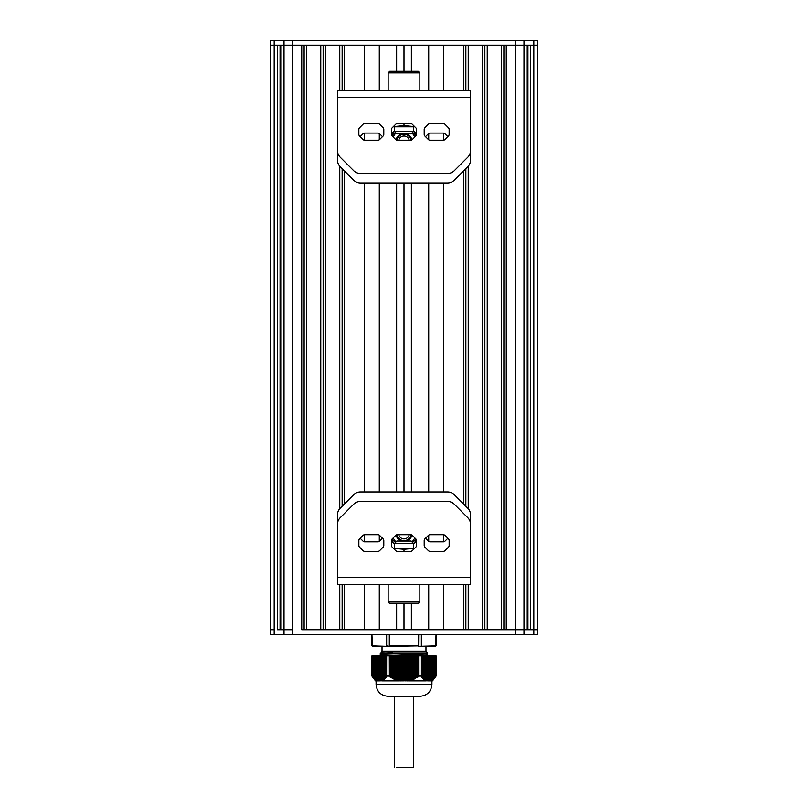 <?xml version="1.0" encoding="UTF-8"?>
<svg xmlns="http://www.w3.org/2000/svg" width="808" height="808" viewBox="0 0 808 808"><rect width="100%" height="100%" fill="white"/><g stroke="black" fill="none" stroke-linecap="round" stroke-linejoin="round"><path stroke-width="1.21" d="M371.953 655.904L371.922 676.104L375.478 680.861L377.356 680.861L371.983 676.145M371.983 655.904L386.618 655.904L386.618 676.145L386.648 655.904L389.305 655.904L389.365 676.145L389.305 655.904M374.104 655.904L373.902 678.397M386.618 676.145L386.194 677.639L385.365 677.569L385.305 678.569L384.648 678.276L384.598 679.235L383.941 678.902L383.881 679.821L383.224 679.447L383.335 680.215L379.629 680.861L379.629 655.904L379.609 680.861L377.356 680.861M380.346 680.77L380.336 655.904L380.316 680.861M386.052 676.831L386.052 655.904L386.194 677.639M389.365 655.904L418.635 655.904L418.635 676.145L418.635 655.904M421.948 676.831L421.978 655.904L421.382 655.904L421.382 676.145L421.382 655.904L418.696 655.904M428.301 680.861L425.372 680.649L425.493 679.912L424.826 680.316L424.776 679.447L424.119 679.821L424.059 678.902L423.402 679.235L423.352 678.276L422.523 678.397L422.635 677.569L421.978 677.821L421.978 655.904L427.664 655.904L427.654 680.77M427.685 680.861L427.685 655.904L428.371 655.904L428.361 680.861M431.048 655.904L431.189 680.285L430.644 680.861L428.392 680.861L428.392 655.904L434.078 655.904L434.068 678.255L433.219 679.235L433.381 655.904M434.068 678.286L434.098 655.904L436.017 655.904L436.017 676.145L435.371 676.973L435.492 655.904L435.502 676.761M436.017 676.145L436.017 655.904M389.305 676.104L386.648 676.104M421.352 676.104L418.696 676.104M418.635 676.145L414.151 679.084L408.535 680.861L398.132 680.649L392.759 678.569L389.365 676.145M401.697 655.904L401.667 680.861L402.031 655.904M433.189 655.904L433.33 678.902L431.219 680.336M434.643 677.821L434.098 678.397M429.624 655.904L429.765 680.75M432.644 679.477L432.644 655.904L432.654 679.447M425.543 655.904L425.372 680.649M435.33 655.904L435.33 676.963L434.815 677.639L434.815 655.904L434.755 677.569M424.796 679.477L424.796 655.904L424.665 680.215M424.089 678.932L424.089 655.904L423.947 679.69M425.513 680.043L425.513 655.904L425.523 679.982M423.372 678.316L423.372 655.904L423.24 679.084M422.665 677.609L422.665 655.904L422.523 678.397M421.806 677.639L421.382 676.145M382.477 679.982L382.477 655.904L382.487 680.043M378.912 655.904L378.982 680.861M378.235 680.75L378.376 655.904M376.922 680.73L376.75 655.904M375.498 679.821L375.326 655.904M374.781 679.235L374.619 655.904M375.346 679.447L375.346 655.904L375.356 679.477M373.387 655.904L373.185 677.639M372.67 655.904L372.498 676.761M372.629 676.973L372.407 655.904M385.477 678.397L385.305 655.904L385.335 677.609M384.76 679.084L384.598 655.904L384.628 678.316M384.053 679.69L383.881 655.904L383.911 678.932M383.335 680.215L383.174 655.904L383.204 679.477M382.628 680.649L382.457 655.904M429.018 680.861L429.088 655.904M430.644 680.861L432.522 680.861L436.078 676.104L436.078 655.904M408.535 680.861L426.119 680.861M405.969 655.904L405.969 680.861L406.303 655.904M381.881 680.861L399.465 680.861M400.061 680.861L400.728 680.861M407.272 680.861L407.939 680.861M404.879 655.904L404.879 680.861L404.545 655.904M403.455 655.904L403.455 680.861L403.121 655.904M389.143 696.304L418.857 696.304M404 696.304L387.961 696.304C380.74 695.597 376.781 691.638 376.074 684.427L431.926 684.427C431.219 691.638 427.26 695.597 420.039 696.304L404 696.304M431.926 680.861L431.926 684.427M381.527 655.833L380.235 654.621L386.507 654.197L427.715 652.894L425.978 651.157L425.978 646.4L418.584 646.4L418.696 634.522M425.978 651.157L382.022 651.157L381.204 651.965L392.961 651.652L389.375 652.935L380.245 653.44L380.235 654.621M381.416 655.904L426.473 654.056L427.715 652.894M381.204 651.975L392.961 651.652M426.473 654.025L427.765 655.237L412.908 655.904M389.375 652.935L427.432 652.935M404 646.4L372.397 646.4M387.002 646.4L371.953 645.925L371.922 634.522L372.427 646.4L389.416 646.4L386.648 645.925L386.648 634.522M389.416 646.4L418.696 645.925L389.305 645.925L389.305 634.522M418.584 646.4L435.573 646.4L436.047 634.522L436.078 645.925L418.584 646.4M435.573 646.4L425.978 646.4M421.352 634.522L421.352 645.925M274.175 634.522L274.175 45.157L277.417 45.157L277.417 629.765L292.415 629.765L284.012 629.765L284.012 45.157L301.738 45.157L301.738 629.765L523.988 629.765L515.585 629.765L515.585 45.157L527.23 45.157L527.23 629.765L523.988 629.765L533.825 629.765L533.825 45.157L537.31 45.157L537.31 629.765L533.825 629.765L537.31 629.765L537.31 634.522L270.69 634.522L270.69 629.765L274.175 629.765L270.69 629.765L270.69 45.157L537.31 45.157L537.31 40.4L270.69 40.4L270.69 45.157L274.175 45.157L274.175 40.4M533.825 634.522L533.825 629.765L530.583 629.765L530.583 45.157L533.825 45.157L533.825 40.4M527.937 629.765L527.937 45.157M515.585 634.522L515.585 629.765L506.262 629.765L506.262 45.157L515.585 45.157L515.585 40.4M503.879 629.765L503.879 45.157M501.505 629.765L501.505 45.157L487.244 45.157L487.244 629.765L501.505 629.765M484.871 629.765L484.871 45.157M468.236 584.608L468.236 629.765L482.497 629.765L482.497 45.157L468.236 45.157L468.236 90.304M468.236 508.676L468.236 166.246M465.863 629.765L465.863 584.608M465.863 506.262L465.863 168.66M465.863 90.304L465.863 45.157M443.451 584.608L443.451 629.765L463.479 629.765L463.479 584.608M463.479 503.879L463.479 171.033M463.479 90.304L463.479 45.157L443.451 45.157L443.451 90.304M443.451 541.835L443.451 534.714M443.451 491.931L443.451 182.992M443.451 140.208L443.451 133.088M411.363 603.626L411.363 629.765L428.715 629.765L428.715 584.608M428.715 541.421L428.715 535.118M428.715 491.931L428.715 182.992M428.715 139.804L428.715 133.492M428.715 90.304L428.715 45.157L411.363 45.157L411.363 71.296M411.363 491.931L411.363 182.992M379.285 584.608L379.285 629.765L396.637 629.765L396.637 603.626M396.637 491.931L396.637 182.992M396.637 71.296L396.637 45.157L379.285 45.157L379.285 90.304M379.285 541.421L379.285 535.118M379.285 491.931L379.285 182.992M379.285 139.794L379.285 133.502M344.521 584.608L344.521 629.765L364.549 629.765L364.549 584.608M364.549 541.835L364.549 534.714M364.549 491.931L364.549 182.992M364.549 140.208L364.549 133.088M364.549 90.304L364.549 45.157L344.521 45.157L344.521 90.304M344.521 503.879L344.521 171.033M342.137 629.765L342.137 584.608M342.137 506.262L342.137 168.66M342.137 90.304L342.137 45.157M339.764 90.304L339.764 45.157L325.503 45.157L325.503 629.765L339.764 629.765L339.764 584.608M339.764 508.676L339.764 166.246M323.129 629.765L323.129 45.157M320.756 629.765L320.756 45.157L306.495 45.157L306.495 629.765L320.756 629.765M304.121 629.765L304.121 45.157M284.012 634.522L284.012 629.765L280.77 629.765L280.77 45.157L284.012 45.157L284.012 40.4M280.063 629.765L280.063 45.157M270.69 629.765L270.69 40.4M411.686 696.304L413.504 696.304L413.504 767.6L396.304 767.6M412.302 535.401A2.373 2.373 0 0 0 410.626 534.704L397.385 534.704A2.373 2.373 0 0 0 395.708 535.401L392.223 538.885A2.373 2.373 0 0 0 391.526 540.562L391.526 545.481A2.373 2.373 0 0 0 392.223 547.168L395.708 550.642A2.373 2.373 0 0 0 397.385 551.339L410.626 551.339A2.373 2.373 0 0 0 412.302 550.642L415.787 547.168A2.373 2.373 0 0 0 416.484 545.481L416.484 540.562A2.373 2.373 0 0 0 415.787 538.885L412.302 535.401M379.629 535.401A2.373 2.373 0 0 0 377.952 534.704L364.711 534.704A2.373 2.373 0 0 0 363.024 535.401L359.55 538.885A2.373 2.373 0 0 0 358.853 540.562L358.853 545.481A2.373 2.373 0 0 0 359.55 547.168L363.024 550.642A2.373 2.373 0 0 0 364.711 551.339L377.952 551.339A2.373 2.373 0 0 0 379.629 550.642L383.113 547.168A2.373 2.373 0 0 0 383.8 545.481L383.8 540.562A2.373 2.373 0 0 0 383.113 538.885L379.629 535.401M444.986 535.401A2.373 2.373 0 0 0 443.299 534.704L430.058 534.704A2.373 2.373 0 0 0 428.381 535.401L424.897 538.885A2.373 2.373 0 0 0 424.2 540.562L424.2 545.481A2.373 2.373 0 0 0 424.897 547.168L428.381 550.642A2.373 2.373 0 0 0 430.058 551.339L443.299 551.339A2.373 2.373 0 0 0 444.986 550.642L448.46 547.168A2.373 2.373 0 0 0 449.157 545.481L449.157 540.562A2.373 2.373 0 0 0 448.46 538.885L444.986 535.401M372.074 584.608L435.916 584.608M337.461 584.608L337.461 524.382A9.504 9.504 0 0 1 340.239 517.665L353.682 504.222A9.504 9.504 0 0 1 360.408 501.435L447.592 501.435A9.504 9.504 0 0 1 454.318 504.222L467.761 517.665A9.504 9.504 0 0 1 470.539 524.382L470.539 584.608L337.946 584.608M413.504 544.148A14.261 14.261 0 0 0 416.474 540.431M391.537 540.431A14.261 14.261 0 0 0 394.496 544.138M411.03 534.745A7.131 7.131 0 0 1 396.981 534.745A7.131 7.131 0 0 0 411.03 534.745M398.788 534.704A5.343 5.343 0 0 0 409.222 534.704M411.878 535.058A8.019 8.019 0 0 1 406.778 541.047M401.233 541.047A8.019 8.019 0 0 1 396.132 535.058M393.254 537.845A11.585 11.585 0 0 0 396.011 541.905M411.989 541.905A11.585 11.585 0 0 0 414.746 537.845M392.415 538.683L392.415 540.209L395.769 542.138M412.231 542.148L415.585 540.209L415.585 538.683M394.496 543.42L396.869 541.047L411.131 541.047L413.504 543.42L394.496 543.42L394.496 548.127M389.739 603.626L388.153 602.041L419.847 602.041L418.261 603.626L389.739 603.626M419.847 584.608L419.847 602.041M413.504 603.626L404 603.626L404 629.765M414.696 548.127L393.304 548.127M393.183 548.127L414.827 548.127M404 551.339L404 549.299L414.645 548.309M393.365 548.309L404 549.299M382.497 538.269L379.629 541.138A2.373 2.373 0 0 1 377.952 541.835L364.711 541.835A2.373 2.373 0 0 1 363.024 541.138L360.156 538.269M447.854 538.269L444.986 541.138A2.373 2.373 0 0 1 443.299 541.835L430.058 541.835A2.373 2.373 0 0 1 428.381 541.138L425.513 538.269M470.539 567.974L470.539 514.878A9.504 9.504 0 0 0 467.761 508.161L454.318 494.718A9.504 9.504 0 0 0 447.592 491.931L360.408 491.931A9.504 9.504 0 0 0 353.682 494.718L340.239 508.161A9.504 9.504 0 0 0 337.461 514.878L337.461 567.974M395.698 139.511A2.373 2.373 0 0 0 397.374 140.208L410.615 140.208A2.373 2.373 0 0 0 412.292 139.511L415.777 136.037A2.373 2.373 0 0 0 416.474 134.35L416.474 129.431A2.373 2.373 0 0 0 415.777 127.755L412.292 124.27A2.373 2.373 0 0 0 410.615 123.573L397.374 123.573A2.373 2.373 0 0 0 395.698 124.27L392.213 127.755A2.373 2.373 0 0 0 391.516 129.431L391.516 134.35A2.373 2.373 0 0 0 392.213 136.037L395.698 139.511M428.371 139.511A2.373 2.373 0 0 0 430.048 140.208L443.289 140.208A2.373 2.373 0 0 0 444.976 139.511L448.45 136.037A2.373 2.373 0 0 0 449.147 134.35L449.147 129.431A2.373 2.373 0 0 0 448.45 127.755L444.976 124.27A2.373 2.373 0 0 0 443.289 123.573L430.048 123.573A2.373 2.373 0 0 0 428.371 124.27L424.887 127.755A2.373 2.373 0 0 0 424.2 129.431L424.2 134.35A2.373 2.373 0 0 0 424.887 136.037L428.371 139.511M363.014 139.511A2.373 2.373 0 0 0 364.701 140.208L377.942 140.208A2.373 2.373 0 0 0 379.619 139.511L383.103 136.037A2.373 2.373 0 0 0 383.8 134.35L383.8 129.431A2.373 2.373 0 0 0 383.103 127.755L379.619 124.27A2.373 2.373 0 0 0 377.942 123.573L364.701 123.573A2.373 2.373 0 0 0 363.014 124.27L359.54 127.755A2.373 2.373 0 0 0 358.843 129.431L358.843 134.35A2.373 2.373 0 0 0 359.54 136.037L363.014 139.511M435.926 90.304L372.084 90.304M470.539 90.304L470.539 150.53A9.504 9.504 0 0 1 467.761 157.257L454.318 170.7A9.504 9.504 0 0 1 447.592 173.478L360.408 173.478A9.504 9.504 0 0 1 353.682 170.7L340.239 157.257A9.504 9.504 0 0 1 337.461 150.53L337.461 90.304L470.054 90.304M394.496 130.765A14.261 14.261 0 0 0 391.526 134.492M416.463 134.492A14.261 14.261 0 0 0 413.504 130.775M396.97 140.178A7.131 7.131 0 0 1 411.019 140.178A7.131 7.131 0 0 0 396.97 140.178M409.212 140.208A5.343 5.343 0 0 0 398.778 140.208M396.122 139.855A8.019 8.019 0 0 1 401.223 133.876M406.767 133.876A8.019 8.019 0 0 1 411.868 139.855M414.746 137.067A11.585 11.585 0 0 0 411.989 133.017M396.011 133.007A11.585 11.585 0 0 0 393.254 137.067M415.585 136.229L415.585 134.714L412.231 132.775M395.769 132.775L392.415 134.714L392.415 136.229M413.504 131.502L411.131 133.876L396.869 133.876L394.496 131.502L413.504 131.502L413.504 126.795M418.261 71.296L419.847 72.882L388.153 72.882L389.739 71.296L418.261 71.296M388.153 90.304L388.153 72.882M393.304 126.795L414.696 126.795M414.817 126.795L393.173 126.795M404 123.573L404 125.614L393.355 126.614M414.635 126.614L404 125.614M425.503 136.643L428.371 133.774A2.373 2.373 0 0 1 430.048 133.078L443.289 133.078A2.373 2.373 0 0 1 444.976 133.774L447.844 136.643M360.146 136.643L363.014 133.774A2.373 2.373 0 0 1 364.701 133.078L377.942 133.078A2.373 2.373 0 0 1 379.619 133.774L382.487 136.643M337.461 106.939L337.461 160.034A9.504 9.504 0 0 0 340.239 166.761L353.682 180.204A9.504 9.504 0 0 0 360.408 182.992L447.592 182.992A9.504 9.504 0 0 0 454.318 180.204L467.761 166.761A9.504 9.504 0 0 0 470.539 160.034L470.539 106.939M406.687 655.904L406.687 680.861M407.02 655.904L407.02 680.861M408.111 655.904L408.111 680.861M407.737 655.904L407.737 680.629M405.262 655.904L405.262 680.861M405.596 655.904L405.596 680.861M409.535 655.904L409.535 680.73M409.161 655.904L409.161 680.336M403.828 655.904L403.828 680.861M404.172 655.904L404.172 680.861M407.394 655.904L407.394 680.679M410.959 655.904L410.959 680.316M410.585 655.904L410.585 679.952M408.818 655.904L408.818 680.407M402.404 655.904L402.404 680.861M402.738 655.904L402.738 680.861M412.383 655.904L412.383 679.821M412.009 655.904L412.009 679.477M410.252 655.904L410.252 680.043M400.98 655.904L400.98 680.861M401.313 655.904L401.313 680.861M413.817 655.904L413.817 679.235M413.433 655.904L413.433 678.922M411.676 655.904L411.676 679.599M399.556 655.904L399.556 680.861M399.889 655.904L399.889 680.861M400.606 655.904L400.606 680.679M415.241 655.904L415.241 678.569M414.858 655.904L414.858 678.286M413.1 655.904L413.1 679.053M399.182 655.904L399.182 680.407M416.665 655.904L416.665 677.821M416.292 655.904L416.292 677.569M414.524 655.904L414.524 678.437M398.132 655.904L398.132 680.649M398.465 655.904L398.465 680.73M400.263 655.904L400.263 680.629M418.049 655.904L418.049 676.973M417.716 655.904L417.716 676.771M415.948 655.904L415.948 677.74M396.698 655.904L396.698 680.215M397.041 655.904L397.041 680.316M397.748 655.904L397.748 680.043M398.839 655.904L398.839 680.336M417.382 655.904L417.382 676.963M395.274 655.904L395.274 679.69M395.617 655.904L395.617 679.821M396.324 655.904L396.324 679.599M397.415 655.904L397.415 679.952M393.849 655.904L393.849 679.084M394.183 655.904L394.183 679.235M394.9 655.904L394.9 679.053M395.991 655.904L395.991 679.477M392.425 655.904L392.425 678.397M392.759 655.904L392.759 678.569M393.476 655.904L393.476 678.437M394.567 655.904L394.567 678.922M392.052 655.904L392.052 677.74M393.142 655.904L393.142 678.286M389.587 655.904L389.587 676.7M391.708 655.904L391.708 677.569M391.335 655.904L391.335 677.821M391.001 655.904L391.001 677.639M390.618 655.904L390.618 676.963M390.284 655.904L390.284 676.771M389.951 655.904L389.951 676.973M418.413 655.904L418.413 676.7M416.999 655.904L416.999 677.639M415.575 655.904L415.575 678.397M414.151 655.904L414.151 679.084M412.726 655.904L412.726 679.69M411.302 655.904L411.302 680.215M409.868 655.904L409.868 680.649M408.444 655.904L408.444 680.861M429.785 680.76L429.785 655.904L429.816 680.861M430.502 655.904L430.533 680.861M431.219 655.904L431.219 680.275L431.219 655.904M430.331 655.904L430.331 680.679M428.907 655.904L428.907 680.861M431.765 655.904L431.765 680.043M426.967 655.904L426.967 680.861M428.2 655.904L428.2 680.861M433.351 655.904L433.351 678.882L433.361 655.904M432.472 655.904L432.472 679.599M426.26 655.904L426.26 680.861M426.947 680.629L426.947 655.904L426.937 680.589M427.483 655.904L427.483 680.831M433.896 655.904L433.896 678.437M426.765 655.904L426.765 680.629M434.613 655.904L434.613 677.74M426.058 655.904L426.058 680.336M425.341 655.904L425.341 679.952M424.634 655.904L424.634 679.477M423.917 655.904L423.917 678.922M423.21 655.904L423.21 678.286M422.493 655.904L422.493 677.569M421.776 655.904L421.776 676.771M435.593 655.904L435.593 676.7M432.674 655.904L432.674 679.69M431.957 655.904L431.957 680.215M431.25 655.904L431.25 680.649M381.033 655.904L381.033 680.861M381.74 655.904L381.74 680.861M381.235 655.904L381.235 680.629M380.517 655.904L380.517 680.831M381.942 655.904L381.942 680.336M379.8 655.904L379.8 680.861M381.053 680.629L381.053 655.904L381.063 680.589M382.659 655.904L382.659 679.952M379.093 655.904L379.093 680.861M383.366 655.904L383.366 679.477M378.215 680.76L378.215 655.904L378.184 680.861M384.083 655.904L384.083 678.922M377.488 655.904L377.467 680.861M377.669 655.904L377.669 680.679M384.79 655.904L384.79 678.286M376.952 655.904L376.952 680.407M385.507 655.904L385.507 677.569M386.224 655.904L386.224 676.771M376.043 655.904L376.043 680.215M376.235 655.904L376.235 680.043M376.781 655.904L376.781 680.275L376.781 655.904M375.528 655.904L375.528 679.599M376.063 679.912L376.063 655.904L376.074 679.902M374.811 655.904L374.811 679.053M374.649 655.904L374.649 678.882L374.639 655.904M292.415 40.4L292.415 634.522M523.988 40.4L523.988 634.522M404 491.931L404 182.992M404 71.296L404 45.157M337.461 577.478L470.539 577.478M470.539 97.435L337.461 97.435M429.795 655.904L429.795 680.78M428.371 655.904L428.371 680.861M427.664 655.904L427.664 680.811M434.078 655.904L434.078 678.255M434.785 655.904L434.785 677.548M424.806 655.904L424.806 679.528M424.099 655.904L424.099 678.993M423.382 655.904L423.382 678.366M422.665 655.904L422.665 677.67M421.958 655.904L421.958 676.892M379.629 655.904L379.629 680.861M380.336 655.904L380.336 680.811M383.194 655.904L383.194 679.528M383.901 655.904L383.901 678.993M378.205 655.904L378.205 680.78M384.618 655.904L384.618 678.366M385.335 655.904L385.335 677.67M386.042 655.904L386.042 676.892M373.922 655.904L373.922 678.255M373.215 655.904L373.215 677.548M376.074 680.861L376.074 684.427M381.527 652.238L380.245 653.44M382.022 651.157L382.022 646.4M427.765 655.237L427.765 655.904M537.31 629.765L537.31 45.157M394.496 696.304L394.496 767.6M413.504 543.42L413.504 548.127M388.153 584.608L388.153 602.041M394.496 131.502L394.496 126.795M419.847 90.304L419.847 72.882"/></g></svg>
